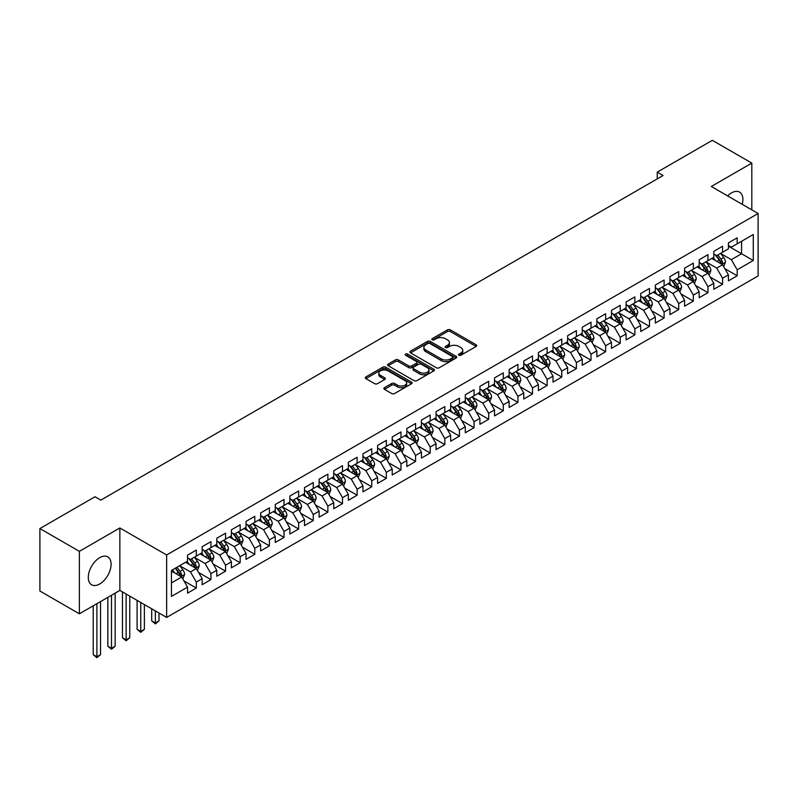 <?xml version="1.0" encoding="UTF-8"?>
<svg xmlns="http://www.w3.org/2000/svg" width="798" height="798" viewBox="0 0 798 798"><rect width="100%" height="100%" fill="white"/><g stroke="black" fill="none" stroke-linecap="round" stroke-linejoin="round"><path stroke-width="1.2" d="M458.9 355.23A1.416 0.818 0 0 0 460.915 355.23L476.157 346.432A2.025 1.167 0 0 0 476.755 345.594A2.025 1.167 0 0 0 476.157 344.766L450.331 329.863A2.025 1.167 0 0 0 447.459 329.863L432.217 338.661A1.416 0.818 0 0 0 431.798 339.24A1.416 0.818 0 0 0 432.217 339.818A1.416 0.818 0 0 0 434.222 339.818L436.197 338.681A6.494 3.751 0 0 1 445.384 338.681L447.528 339.928A6.494 3.751 0 0 1 449.434 342.571A6.494 3.751 0 0 1 447.528 345.225L445.563 346.362A1.416 0.818 0 0 0 445.144 346.94A1.416 0.818 0 0 0 445.563 347.529A1.416 0.818 0 0 0 447.568 347.529L449.543 346.382A6.494 3.751 0 0 1 458.72 346.382L460.875 347.629A6.494 3.751 0 0 1 462.78 350.282A6.494 3.751 0 0 1 460.875 352.925L458.9 354.073A1.416 0.818 0 0 0 458.491 354.651A1.416 0.818 0 0 0 458.9 355.23L458.9 354.073M99.69 584.006A16.13 9.307 120 0 0 110.224 569.802A16.13 9.307 120 0 0 107.75 556.874A16.13 9.307 120 0 0 99.69 557.672A16.13 9.307 120 0 0 89.157 571.887A16.13 9.307 120 0 0 91.63 584.804A16.13 9.307 120 0 0 99.69 584.006M742.22 204.338A16.13 9.307 120 0 0 739.556 192.109A16.13 9.307 120 0 0 731.497 192.907A16.13 9.307 120 0 0 727.636 195.909M384.466 387.678A2.025 1.167 0 0 0 383.878 388.506A2.025 1.167 0 0 0 384.466 389.344L391.718 393.524A2.025 1.167 0 0 0 394.581 393.524L411.519 383.748A2.025 1.167 0 0 0 412.107 382.92A2.025 1.167 0 0 0 411.519 382.092L385.683 367.18A2.025 1.167 0 0 0 382.821 367.18L365.883 376.955A2.025 1.167 0 0 0 365.294 377.783A2.025 1.167 0 0 0 365.883 378.611L374.641 383.668A2.025 1.167 0 0 0 377.514 383.668L384.756 379.479A2.025 1.167 0 0 0 385.354 378.651A2.025 1.167 0 0 0 384.756 377.823L380.417 375.319A5.426 3.132 0 0 1 378.821 373.105A5.426 3.132 0 0 1 382.172 370.202A5.426 3.132 0 0 1 388.087 370.89L405.095 380.706A5.426 3.132 0 0 1 406.681 382.92A5.426 3.132 0 0 1 403.329 385.813A5.426 3.132 0 0 1 397.414 385.135L394.581 383.499A2.025 1.167 0 0 0 391.718 383.499L384.466 387.678L384.466 389.344M79.371 551.348L79.371 613.802L119.86 590.42L119.86 527.967L79.371 551.348L39.9 528.555L95.012 496.745L100.857 500.117L663.078 175.52L657.233 172.149L657.233 178.892M119.86 527.967L166.642 554.979L758.1 213.495L758.1 275.958L166.642 617.433L166.642 554.979M751.816 209.874L751.816 163.111L711.317 186.493L758.1 213.495M751.816 163.111L712.345 140.328L657.233 172.149M436.336 367.758A2.025 1.167 0 0 0 439.209 367.758L456.137 357.983A2.025 1.167 0 0 0 456.735 357.155A2.025 1.167 0 0 0 456.137 356.327L430.312 341.414A2.025 1.167 0 0 0 427.439 341.414L410.511 351.19A2.025 1.167 0 0 0 409.913 352.018A2.025 1.167 0 0 0 410.511 352.846L436.336 367.758M406.132 355.539A1.416 0.818 0 0 1 407.569 355.738L433.803 370.88L416.895 380.636A2.025 1.167 0 0 1 414.022 380.636L388.197 365.733L388.197 364.068A2.025 1.167 0 0 0 387.609 364.905A2.025 1.167 0 0 0 388.197 365.733M388.197 364.068L395.449 359.888A2.025 1.167 0 0 1 398.312 359.888L408.785 365.933A2.025 1.167 0 0 0 411.658 365.933L416.466 363.16A2.025 1.167 0 0 0 417.065 362.332A2.025 1.167 0 0 0 416.466 361.504L405.564 355.21A1.416 0.818 0 0 1 405.145 354.631A1.416 0.818 0 0 1 406.022 353.873A1.416 0.818 0 0 1 407.569 354.053L433.833 369.205A2.025 1.167 0 0 1 434.421 370.033A2.025 1.167 0 0 1 433.833 370.871L433.833 369.205M728.424 246.163L741.581 253.754L741.581 241.265L753.272 234.512L737.192 243.799L737.192 237.804L728.424 242.871L728.424 248.866L722.579 252.238L722.579 246.243L713.811 251.31L713.811 257.305L707.956 260.677L707.956 254.682L699.188 259.749L699.188 265.744L693.342 269.116L693.342 263.131L684.574 268.188L684.574 274.183L678.719 277.554L678.719 271.569L669.951 276.627L669.951 282.622L664.106 285.993L664.106 280.008L655.338 285.066L655.338 291.061L649.482 294.442L649.482 288.447L640.714 293.514L640.714 299.499L634.869 302.881L634.869 296.886L626.101 301.953L626.101 307.938L620.245 311.32L620.245 305.325L611.477 310.392L611.477 316.377L605.632 319.759L605.632 313.764L596.864 318.831L596.864 324.826L591.009 328.197L591.009 322.202L582.241 327.27L582.241 333.265L576.395 336.636L576.395 330.641L567.627 335.709L567.627 341.704L561.772 345.075L561.772 339.08L553.004 344.147L553.004 350.142L547.159 353.514L547.159 347.529L538.391 352.586L538.391 358.581L532.535 361.953L532.535 355.968L523.767 361.025L523.767 367.02L517.922 370.392L517.922 364.407L509.154 369.464L509.154 375.459L503.299 378.841L503.299 372.846L494.531 377.903L494.531 383.898L488.685 387.279L488.685 381.284L479.917 386.352L479.917 392.337L474.062 395.718L474.062 389.723L465.294 394.791L465.294 400.776L459.449 404.157L459.449 398.162L450.68 403.229L450.68 409.224L444.825 412.596L444.825 406.601L436.057 411.668L436.057 417.663L430.212 421.035L430.212 415.04L421.444 420.107L421.444 426.102L415.588 429.474L415.588 423.479L406.82 428.546L406.82 434.541L400.975 437.912L400.975 431.927L392.207 436.985L392.207 442.98L386.352 446.351L386.352 440.366L377.584 445.424L377.584 451.419L371.738 454.79L371.738 448.805L362.97 453.863L362.97 459.857L357.115 463.239L357.115 457.244L348.347 462.301L348.347 468.296L342.502 471.678L342.502 465.683L333.734 470.75L333.734 476.735L327.878 480.117L327.878 474.122L319.11 479.189L319.11 485.174L313.265 488.556L313.265 482.561L304.497 487.628L304.497 493.623L298.642 496.994L298.642 490.999L289.874 496.067L289.874 502.062L284.028 505.433L284.028 499.438L275.26 504.506L275.26 510.501L269.405 513.872L269.405 507.877L260.637 512.944L260.637 518.939L254.791 522.311L254.791 516.326L246.023 521.383L246.023 527.378L240.168 530.75L240.168 524.765L231.4 529.822L231.4 535.817L225.555 539.189L225.555 533.204L216.787 538.261L216.787 544.256L210.931 547.637L210.931 541.643L202.163 546.7L202.163 552.695L196.318 556.076L196.318 550.081L187.55 555.149L187.55 561.134L171.46 570.42L171.46 596.415L187.55 587.129L181.695 577.004L171.46 571.099M753.272 234.512L753.272 260.507L737.192 269.794L731.347 259.669L720.754 253.545M724.843 268.657L737.192 275.789L737.192 269.794M737.192 275.789L728.424 280.846L728.424 274.861L722.579 278.233L716.734 268.108L706.13 261.983M710.23 277.096L722.579 284.228L722.579 278.233M722.579 284.228L713.811 289.295L713.811 283.3L707.956 286.672L702.11 276.547L691.517 270.422M695.607 285.534L707.956 292.666L707.956 286.672M707.956 292.666L699.188 297.734L699.188 291.739L693.342 295.11L687.497 284.986L676.894 278.871M680.993 293.973L693.342 301.105L693.342 295.11M693.342 301.105L684.574 306.173L684.574 300.178L678.719 303.549L672.874 293.425L662.28 287.31M666.37 302.412L678.719 309.544L678.719 303.549M678.719 309.544L669.951 314.611L669.951 308.617L664.106 311.998L658.26 301.863L647.657 295.749M651.757 310.851L664.106 317.983L664.106 311.998M664.106 317.983L655.338 323.05L655.338 317.055L649.482 320.437L643.637 310.302L633.043 304.188M637.133 319.29L649.482 326.422L649.482 320.437M649.482 326.422L640.714 331.489L640.714 325.494L634.869 328.876L629.024 318.741L618.42 312.626M622.52 327.739L634.869 334.861L634.869 328.876M634.869 334.861L626.101 339.928L626.101 333.933L620.245 337.315L614.4 327.18L603.807 321.065M607.896 336.177L620.245 343.31L620.245 337.315M620.245 343.31L611.477 348.367L611.477 342.372L605.632 345.753L599.787 335.629L589.183 329.504M593.283 344.616L605.632 351.748L605.632 345.753M605.632 351.748L596.864 356.806L596.864 350.821L591.009 354.192L585.163 344.068L574.57 337.943M578.66 353.055L591.009 360.187L591.009 354.192M591.009 360.187L582.241 365.245L582.241 359.26L576.395 362.631L570.55 352.507L559.947 346.382M564.046 361.494L576.395 368.626L576.395 362.631M576.395 368.626L567.627 373.683L567.627 367.698L561.772 371.07L555.927 360.945L545.333 354.821M549.423 369.933L561.772 377.065L561.772 371.07M561.772 377.065L553.004 382.132L553.004 376.137L547.159 379.509L541.313 369.384L530.71 363.27M534.81 378.372L547.159 385.504L547.159 379.509M547.159 385.504L538.391 390.571L538.391 384.576L532.535 387.948L526.69 377.823L516.097 371.708M520.186 386.811L532.535 393.943L532.535 387.948M532.535 393.943L523.767 399.01L523.767 393.015L517.922 396.387L512.077 386.262L501.473 380.147M505.573 395.249L517.922 402.382L517.922 396.387M517.922 402.382L509.154 407.449L509.154 401.454L503.299 404.835L497.453 394.701L486.86 388.586M490.95 403.688L503.299 410.82L503.299 404.835M503.299 410.82L494.531 415.888L494.531 409.893L488.685 413.274L482.84 403.14L472.236 397.025M476.336 412.127L488.685 419.259L488.685 413.274M488.685 419.259L479.917 424.327L479.917 418.332L474.062 421.713L468.217 411.578L457.623 405.464M461.713 420.576L474.062 427.708L474.062 421.713M474.062 427.708L465.294 432.765L465.294 426.77L459.449 430.152L453.603 420.027L443 413.903M447.099 429.015L459.449 436.147L459.449 430.152M459.449 436.147L450.68 441.204L450.68 435.219L444.825 438.591L438.98 428.466L428.386 422.341M432.476 437.454L444.825 444.586L444.825 438.591M444.825 444.586L436.057 449.643L436.057 443.658L430.212 447.03L424.366 436.905L413.763 430.78M417.863 445.892L430.212 453.025L430.212 447.03M430.212 453.025L421.444 458.082L421.444 452.097L415.588 455.468L409.743 445.344L399.15 439.219M403.239 454.331L415.588 461.463L415.588 455.468M415.588 461.463L406.82 466.531L406.82 460.536L400.975 463.907L395.13 453.783L384.526 447.668M388.626 462.77L400.975 469.902L400.975 463.907M400.975 469.902L392.207 474.97L392.207 468.975L386.352 472.346L380.506 462.222L369.913 456.107M374.003 471.209L386.352 478.341L386.352 472.346M386.352 478.341L377.584 483.408L377.584 477.413L371.738 480.785L365.893 470.66L355.29 464.546M359.389 479.648L371.738 486.78L371.738 480.785M371.738 486.78L362.97 491.847L362.97 485.852L357.115 489.234L351.27 479.099L340.676 472.985M344.766 488.087L357.115 495.219L357.115 489.234M357.115 495.219L348.347 500.286L348.347 494.291L342.502 497.673L336.656 487.538L326.053 481.423M330.153 496.526L342.502 503.658L342.502 497.673M342.502 503.658L333.734 508.725L333.734 502.73L327.878 506.112L322.033 495.977L311.439 489.862M315.529 504.974L327.878 512.107L327.878 506.112M327.878 512.107L319.11 517.164L319.11 511.169L313.265 514.55L307.42 504.426L296.816 498.301M300.916 513.413L313.265 520.545L313.265 514.55M313.265 520.545L304.497 525.603L304.497 519.618L298.642 522.989L292.796 512.865L282.203 506.74M286.292 521.852L298.642 528.984L298.642 522.989M298.642 528.984L289.874 534.042L289.874 528.057L284.028 531.428L278.183 521.303L267.579 515.179M271.679 530.291L284.028 537.423L284.028 531.428M284.028 537.423L275.26 542.48L275.26 536.495L269.405 539.867L263.559 529.742L252.966 523.618M257.056 538.73L269.405 545.862L269.405 539.867M269.405 545.862L260.637 550.929L260.637 544.934L254.791 548.306L248.946 538.181L238.343 532.067M242.442 547.169L254.791 554.301L254.791 548.306M254.791 554.301L246.023 559.368L246.023 553.373L240.168 556.745L234.323 546.62L223.729 540.505M227.819 555.608L240.168 562.74L240.168 556.745M240.168 562.74L231.4 567.807L231.4 561.812L225.555 565.184L219.709 555.059L209.106 548.944M213.206 564.046L225.555 571.178L225.555 565.184M225.555 571.178L216.787 576.246L216.787 570.251L210.931 573.632L205.086 563.498L194.493 557.383M198.582 572.485L210.931 579.617L210.931 573.632M210.931 579.617L202.163 584.685L202.163 578.69L196.318 582.071L190.473 571.937L179.869 565.822M183.969 580.924L196.318 588.056L196.318 582.071M196.318 588.056L187.55 593.123L187.55 587.129M187.55 557.762L190.473 559.448L196.318 556.076M171.46 582.909L181.695 577.004M202.163 549.323L205.086 551.009L210.931 547.637M190.473 571.937L196.318 568.565L185.495 562.321M202.163 578.69L196.318 568.565M216.787 540.884L219.709 542.57L225.555 539.189M205.086 563.498L210.931 560.126L200.118 553.882M216.787 570.251L210.931 560.126M231.4 532.446L234.323 534.131L240.168 530.75M219.709 555.059L225.555 551.687L214.732 545.443M231.4 561.812L225.555 551.687M246.023 523.997L248.946 525.692L254.791 522.311M234.323 546.62L240.168 543.248L229.355 536.994M246.023 553.373L240.168 543.248M260.637 515.558L263.559 517.254L269.405 513.872M248.946 538.181L254.791 534.81L243.969 528.555M260.637 544.934L254.791 534.81M275.26 507.119L278.183 508.805L284.028 505.433M263.559 529.742L269.405 526.361L258.592 520.116M275.26 536.495L269.405 526.361M289.874 498.68L292.796 500.366L298.642 496.994M278.183 521.303L284.028 517.922L273.205 511.678M289.874 528.057L284.028 517.922M304.497 490.241L307.42 491.927L313.265 488.556M292.796 512.865L298.642 509.483L287.829 503.239M304.497 519.618L298.642 509.483M319.11 481.802L322.033 483.488L327.878 480.117M307.42 504.426L313.265 501.044L302.442 494.8M319.11 511.169L313.265 501.044M333.734 473.364L336.656 475.049L342.502 471.678M322.033 495.977L327.878 492.605L317.065 486.361M333.734 502.73L327.878 492.605M348.347 464.925L351.27 466.611L357.115 463.239M336.656 487.538L342.502 484.167L331.679 477.922M348.347 494.291L342.502 484.167M362.97 456.486L365.893 458.172L371.738 454.79M351.27 479.099L357.115 475.728L346.302 469.483M362.97 485.852L357.115 475.728M377.584 448.047L380.506 449.733L386.352 446.351M365.893 470.66L371.738 467.289L360.915 461.045M377.584 477.413L371.738 467.289M392.207 439.598L395.13 441.294L400.975 437.912M380.506 462.222L386.352 458.85L375.539 452.596M392.207 468.975L386.352 458.85M406.82 431.159L409.743 432.855L415.588 429.474M395.13 453.783L400.975 450.411L390.152 444.157M406.82 460.536L400.975 450.411M421.444 422.721L424.366 424.416L430.212 421.035M409.743 445.344L415.588 441.962L404.776 435.718M421.444 452.097L415.588 441.962M436.057 414.282L438.98 415.967L444.825 412.596M424.366 436.905L430.212 433.523L419.389 427.279M436.057 443.658L430.212 433.523M450.68 405.843L453.603 407.529L459.449 404.157M438.98 428.466L444.825 425.085L434.012 418.84M450.68 435.219L444.825 425.085M465.294 397.404L468.217 399.09L474.062 395.718M453.603 420.027L459.449 416.646L448.626 410.401M465.294 426.77L459.449 416.646M479.917 388.965L482.84 390.651L488.685 387.279M468.217 411.578L474.062 408.207L463.249 401.963M479.917 418.332L474.062 408.207M494.531 380.526L497.453 382.212L503.299 378.841M482.84 403.14L488.685 399.768L477.862 393.524M494.531 409.893L488.685 399.768M509.154 372.087L512.077 373.773L517.922 370.392M497.453 394.701L503.299 391.329L492.486 385.085M509.154 401.454L503.299 391.329M523.767 363.649L526.69 365.334L532.535 361.953M512.077 386.262L517.922 382.89L507.099 376.646M523.767 393.015L517.922 382.89M538.391 355.21L541.313 356.896L547.159 353.514M526.69 377.823L532.535 374.452L521.722 368.207M538.391 384.576L532.535 374.452M553.004 346.761L555.927 348.457L561.772 345.075M541.313 369.384L547.159 366.013L536.336 359.758M553.004 376.137L547.159 366.013M567.627 338.322L570.55 340.018L576.395 336.636M555.927 360.945L561.772 357.564L550.959 351.32M567.627 367.698L561.772 357.564M582.241 329.883L585.163 331.569L591.009 328.197M570.55 352.507L576.395 349.125L565.573 342.881M582.241 359.26L576.395 349.125M596.864 321.444L599.787 323.13L605.632 319.759M585.163 344.068L591.009 340.686L580.196 334.442M596.864 350.821L591.009 340.686M611.477 313.006L614.4 314.691L620.245 311.32M599.787 335.629L605.632 332.247L594.809 326.003M611.477 342.372L605.632 332.247M626.101 304.567L629.024 306.252L634.869 302.881M614.4 327.18L620.245 323.808L609.433 317.564M626.101 333.933L620.245 323.808M640.714 296.128L643.637 297.814L649.482 294.442M629.024 318.741L634.869 315.37L624.046 309.125M640.714 325.494L634.869 315.37M655.338 287.689L658.26 289.375L664.106 285.993M643.637 310.302L649.482 306.931L638.669 300.686M655.338 317.055L649.482 306.931M669.951 279.25L672.874 280.936L678.719 277.554M658.26 301.863L664.106 298.492L653.283 292.248M669.951 308.617L664.106 298.492M684.574 270.811L687.497 272.497L693.342 269.116M672.874 293.425L678.719 290.053L667.906 283.809M684.574 300.178L678.719 290.053M699.188 262.362L702.11 264.058L707.956 260.677M687.497 284.986L693.342 281.614L682.519 275.36M699.188 291.739L693.342 281.614M713.811 253.924L716.734 255.619L722.579 252.238M702.11 276.547L707.956 273.165L697.143 266.921M713.811 283.3L707.956 273.165M728.424 245.485L731.347 247.171L737.192 243.799M716.734 268.108L722.579 264.727L711.756 258.482M728.424 274.861L722.579 264.727M39.9 528.555L39.9 591.019L79.371 613.802M119.86 590.42L166.642 617.433M731.347 259.669L741.581 253.754L753.272 260.507M459.468 355.429L460.875 354.621A6.494 3.751 0 0 0 462.78 351.968L462.78 350.282M449.434 342.571L449.434 344.267A6.494 3.751 0 0 1 447.528 346.911L446.122 347.729M476.127 346.442L450.331 331.549A2.025 1.167 0 0 0 447.459 331.549L432.785 340.018M456.117 358.003L430.312 343.1A2.025 1.167 0 0 0 427.439 343.1L410.541 352.866L410.511 351.19M452.556 357.733A1.416 0.818 0 0 0 452.975 357.155A1.416 0.818 0 0 0 452.556 356.576L429.883 343.489A1.416 0.818 0 0 0 427.878 343.489L425.793 344.686A6.494 3.751 0 0 0 423.888 347.339A6.494 3.751 0 0 0 425.793 349.993L441.294 358.94A6.494 3.751 0 0 0 450.471 358.94L452.556 357.733L452.556 359.419A1.416 0.818 0 0 0 452.975 358.841L452.975 357.155M423.888 347.339L423.888 349.025A6.494 3.751 0 0 0 425.793 351.679L425.793 349.993M452.556 359.419L450.471 360.626A6.494 3.751 0 0 1 441.294 360.626L425.793 351.679M388.227 365.743L395.449 361.574L395.449 359.888M417.065 362.332L417.065 364.018A2.025 1.167 0 0 1 416.466 364.846L411.658 367.629A2.025 1.167 0 0 1 408.785 367.629L398.312 361.574A2.025 1.167 0 0 0 395.449 361.574M419.658 372.207A5.426 3.132 0 0 0 425.573 372.895A5.426 3.132 0 0 0 428.925 369.993A5.426 3.132 0 0 0 427.339 367.778L421.344 364.317A2.025 1.167 0 0 0 418.471 364.317L413.673 367.1A2.025 1.167 0 0 0 413.075 367.928A2.025 1.167 0 0 0 413.673 368.756L419.658 372.207L419.658 373.903A5.426 3.132 0 0 0 425.573 374.581A5.426 3.132 0 0 0 428.925 371.688L428.925 369.993M413.075 367.928L413.075 369.614A2.025 1.167 0 0 0 413.673 370.442L413.673 368.756M419.658 373.903L413.673 370.442M406.681 382.92L406.681 384.606A5.426 3.132 0 0 1 403.329 387.499A5.426 3.132 0 0 1 397.414 386.821L394.581 385.185A2.025 1.167 0 0 0 391.718 385.185L384.496 389.354M378.821 373.105L378.821 374.791A5.426 3.132 0 0 0 380.417 377.005L380.417 375.319M384.756 377.823L384.756 379.479L380.417 377.005M411.489 383.758L385.683 368.866A2.025 1.167 0 0 0 382.821 368.866L365.913 378.631M723.656 266.602L725.472 262.183A5.476 3.162 -120 0 0 723.726 257.515L720.614 253.375M715.666 260.737L713.312 257.594M721.542 264.138L722.509 262.412A5.476 3.162 -120 0 0 720.943 259.121L717.841 254.971M716.065 255.23L719.906 260.348A2.793 1.616 60 0 1 720.414 261.195L722.509 262.412M715.108 254.672L719.188 260.128A5.476 3.162 60 0 1 720.764 263.43L720.873 263.749M709.043 275.041L710.848 270.622A5.476 3.162 -120 0 0 709.103 265.953L706.001 261.814M701.053 269.185L698.689 266.033M706.928 272.577L707.896 270.851A5.476 3.162 -120 0 0 706.33 267.559L703.218 263.41M701.452 263.669L705.282 268.796A2.793 1.616 60 0 1 705.791 269.644L707.896 270.851M700.484 263.121L704.574 268.577A5.476 3.162 60 0 1 706.14 271.869L706.25 272.188M694.42 283.48L696.235 279.061A5.476 3.162 -120 0 0 694.489 274.392L691.377 270.253M686.43 277.624L684.076 274.472M692.305 281.016L693.272 279.29A5.476 3.162 -120 0 0 691.706 275.998L688.604 271.849M686.829 272.108L690.669 277.235A2.793 1.616 60 0 1 691.178 278.083L693.272 279.29M685.871 271.559L689.951 277.016A5.476 3.162 60 0 1 691.527 280.307L691.637 280.627M679.806 291.918L681.612 287.499A5.476 3.162 -120 0 0 679.866 282.831L676.764 278.692M671.816 286.063L669.452 282.911M677.692 289.455L678.659 287.739A5.476 3.162 -120 0 0 677.093 284.437L673.981 280.298M672.215 280.547L676.046 285.674A2.793 1.616 60 0 1 676.554 286.522L678.659 287.739M671.248 279.998L675.337 285.455A5.476 3.162 60 0 1 676.904 288.746L677.013 289.066M665.183 300.367L666.998 295.938A5.476 3.162 -120 0 0 665.253 291.28L662.14 287.13M657.193 294.502L654.839 291.35M663.068 297.893L664.036 296.178A5.476 3.162 -120 0 0 662.47 292.876L659.367 288.736M657.592 288.996L661.432 294.113A2.793 1.616 60 0 1 661.941 294.961L664.036 296.178M656.634 288.437L660.714 293.893A5.476 3.162 60 0 1 662.29 297.185L662.4 297.504M650.57 308.806L652.375 304.377A5.476 3.162 -120 0 0 650.629 299.719L647.527 295.569M642.58 302.941L640.215 299.789M648.455 306.332L649.422 304.617A5.476 3.162 -120 0 0 647.856 301.315L644.744 297.175M642.979 297.435L646.809 302.552A2.793 1.616 60 0 1 647.318 303.4L649.422 304.617M642.011 296.876L646.101 302.332A5.476 3.162 60 0 1 647.667 305.624L647.777 305.943M635.946 317.245L637.762 312.816A5.476 3.162 -120 0 0 636.016 308.158L632.904 304.008M627.956 311.38L625.602 308.228M633.831 314.771L634.799 313.055A5.476 3.162 -120 0 0 633.233 309.754L630.131 305.614M628.355 305.873L632.196 310.991A2.793 1.616 60 0 1 632.704 311.838L634.799 313.055M627.398 305.315L631.477 310.771A5.476 3.162 60 0 1 633.053 314.063L633.163 314.382M621.333 325.684L623.138 321.255A5.476 3.162 -120 0 0 621.393 316.597L618.29 312.447M613.343 319.818L610.979 316.666M619.218 323.21L620.186 321.494A5.476 3.162 -120 0 0 618.62 318.203L615.507 314.053M613.742 314.312L617.572 319.429A2.793 1.616 60 0 1 618.081 320.277L620.186 321.494M612.774 313.754L616.864 319.21A5.476 3.162 60 0 1 618.43 322.502L618.54 322.821M606.709 334.123L608.525 329.704A5.476 3.162 -120 0 0 606.779 325.035L603.667 320.886M598.719 328.257L596.365 325.105M604.595 331.649L605.562 329.933A5.476 3.162 -120 0 0 603.996 326.641L600.894 322.492M599.118 322.751L602.959 327.868A2.793 1.616 60 0 1 603.468 328.716L605.562 329.933M598.161 322.192L602.241 327.649A5.476 3.162 60 0 1 603.817 330.951L603.926 331.26M592.096 342.561L593.902 338.143A5.476 3.162 -120 0 0 592.156 333.474L589.054 329.325M584.106 336.696L581.742 333.544M589.981 340.088L590.949 338.372A5.476 3.162 -120 0 0 589.383 335.08L586.271 330.931M584.505 331.19L588.335 336.307A2.793 1.616 60 0 1 588.844 337.155L590.949 338.372M583.538 330.631L587.627 336.088A5.476 3.162 60 0 1 589.193 339.389L589.303 339.699M577.473 351L579.288 346.581A5.476 3.162 -120 0 0 577.543 341.913L574.43 337.773M569.483 345.135L567.129 341.993M575.358 348.536L576.326 346.811A5.476 3.162 -120 0 0 574.76 343.519L571.657 339.369M569.882 339.629L573.722 344.746A2.793 1.616 60 0 1 574.231 345.594L576.326 346.811M568.924 339.07L573.004 344.527A5.476 3.162 60 0 1 574.58 347.828L574.69 348.147M562.859 359.439L564.665 355.02A5.476 3.162 -120 0 0 562.919 350.352L559.817 346.212M554.869 353.584L552.505 350.432M560.745 356.975L561.712 355.25A5.476 3.162 -120 0 0 560.146 351.958L557.034 347.808M555.268 348.068L559.099 353.195A2.793 1.616 60 0 1 559.607 354.043L561.712 355.25M554.301 347.519L558.391 352.965A5.476 3.162 60 0 1 559.957 356.267L560.066 356.586M548.236 367.878L550.051 363.459A5.476 3.162 -120 0 0 548.306 358.791L545.194 354.651M540.246 362.023L537.892 358.871M546.121 365.414L547.089 363.689A5.476 3.162 -120 0 0 545.523 360.397L542.421 356.247M540.645 356.507L544.485 361.634A2.793 1.616 60 0 1 544.994 362.482L547.089 363.689M539.687 355.958L543.767 361.414A5.476 3.162 60 0 1 545.343 364.706L545.453 365.025M533.623 376.317L535.428 371.898A5.476 3.162 -120 0 0 533.682 367.23L530.58 363.09M525.633 370.462L523.269 367.309M531.508 373.853L532.475 372.127A5.476 3.162 -120 0 0 530.909 368.836L527.797 364.696M526.032 364.945L529.862 370.073A2.793 1.616 60 0 1 530.371 370.92L532.475 372.127M525.064 364.397L529.154 369.853A5.476 3.162 60 0 1 530.72 373.145L530.83 373.464M518.999 384.766L520.815 380.337A5.476 3.162 -120 0 0 519.069 375.678L515.957 371.529M511.009 378.9L508.655 375.748M516.885 382.292L517.852 380.576A5.476 3.162 -120 0 0 516.286 377.274L513.184 373.135M511.408 373.394L515.249 378.511A2.793 1.616 60 0 1 515.757 379.359L517.852 380.576M510.451 372.836L514.53 378.292A5.476 3.162 60 0 1 516.106 381.584L516.216 381.903M504.386 393.205L506.191 388.776A5.476 3.162 -120 0 0 504.446 384.117L501.344 379.968M496.396 387.339L494.032 384.187M502.271 390.731L503.239 389.015A5.476 3.162 -120 0 0 501.673 385.713L498.56 381.574M496.795 381.833L500.625 386.95A2.793 1.616 60 0 1 501.134 387.798L503.239 389.015M495.827 381.274L499.917 386.731A5.476 3.162 60 0 1 501.483 390.023L501.593 390.342M489.763 401.643L491.578 397.214A5.476 3.162 -120 0 0 489.832 392.556L486.72 388.407M481.773 395.778L479.418 392.626M487.648 399.17L488.615 397.454A5.476 3.162 -120 0 0 487.049 394.152L483.947 390.013M482.172 390.272L486.012 395.389A2.793 1.616 60 0 1 486.521 396.237L488.615 397.454M481.214 389.713L485.294 395.17A5.476 3.162 60 0 1 486.87 398.461L486.98 398.781M475.149 410.082L476.955 405.653A5.476 3.162 -120 0 0 475.209 400.995L472.107 396.845M467.159 404.217L464.795 401.065M473.034 407.608L474.002 405.893A5.476 3.162 -120 0 0 472.436 402.601L469.324 398.451M467.558 398.711L471.389 403.828A2.793 1.616 60 0 1 471.897 404.676L474.002 405.893M466.591 398.152L470.68 403.608A5.476 3.162 60 0 1 472.246 406.9L472.356 407.219M460.526 418.521L462.341 414.102A5.476 3.162 -120 0 0 460.596 409.434L457.483 405.284M452.536 412.656L450.182 409.504M458.411 416.047L459.379 414.332A5.476 3.162 -120 0 0 457.813 411.04L454.71 406.89M452.935 407.15L456.775 412.267A2.793 1.616 60 0 1 457.284 413.115L459.379 414.332M451.977 406.591L456.057 412.047A5.476 3.162 60 0 1 457.633 415.349L457.743 415.658M445.912 426.96L447.718 422.541A5.476 3.162 -120 0 0 445.972 417.873L442.87 413.723M437.922 421.095L435.558 417.943M443.798 424.486L444.765 422.77A5.476 3.162 -120 0 0 443.199 419.479L440.087 415.329M438.321 415.588L442.152 420.706A2.793 1.616 60 0 1 442.661 421.553L444.765 422.77M437.354 415.03L441.444 420.486A5.476 3.162 60 0 1 443.01 423.788L443.119 424.097M431.289 435.399L433.105 430.98A5.476 3.162 -120 0 0 431.359 426.312L428.247 422.172M423.299 429.533L420.945 426.391M429.174 432.935L430.142 431.209A5.476 3.162 -120 0 0 428.576 427.918L425.474 423.768M423.698 424.027L427.538 429.144A2.793 1.616 60 0 1 428.047 429.992L430.142 431.209M422.741 423.469L426.82 428.925A5.476 3.162 60 0 1 428.396 432.227L428.506 432.546M416.676 443.838L418.481 439.419A5.476 3.162 -120 0 0 416.736 434.75L413.633 430.611M408.686 437.982L406.322 434.83M414.561 441.374L415.529 439.648A5.476 3.162 -120 0 0 413.963 436.356L410.85 432.207M409.085 432.466L412.915 437.593A2.793 1.616 60 0 1 413.424 438.441L415.529 439.648M408.117 431.908L412.207 437.364A5.476 3.162 60 0 1 413.773 440.666L413.883 440.985M402.052 452.276L403.868 447.858A5.476 3.162 -120 0 0 402.122 443.189L399.01 439.05M394.062 446.421L391.708 443.269M399.938 449.813L400.905 448.087A5.476 3.162 -120 0 0 399.339 444.795L396.237 440.646M394.461 440.905L398.302 446.032A2.793 1.616 60 0 1 398.81 446.88L400.905 448.087M393.504 440.356L397.584 445.813A5.476 3.162 60 0 1 399.16 449.104L399.269 449.424M387.439 460.715L389.244 456.296A5.476 3.162 -120 0 0 387.499 451.628L384.397 447.488M379.449 454.86L377.085 451.708M385.324 458.252L386.292 456.526A5.476 3.162 -120 0 0 384.726 453.234L381.614 449.094M379.848 449.344L383.678 454.471A2.793 1.616 60 0 1 384.187 455.319L386.292 456.526M378.88 448.795L382.97 454.252A5.476 3.162 60 0 1 384.536 457.543L384.646 457.862M372.816 469.164L374.631 464.735A5.476 3.162 -120 0 0 372.885 460.067L369.773 455.927M364.826 463.299L362.472 460.147M370.701 466.69L371.669 464.975A5.476 3.162 -120 0 0 370.102 461.673L367 457.533M365.225 457.793L369.065 462.91A2.793 1.616 60 0 1 369.574 463.758L371.669 464.975M364.267 457.234L368.347 462.69A5.476 3.162 60 0 1 369.923 465.982L370.033 466.301M358.202 477.603L360.008 473.174A5.476 3.162 -120 0 0 358.262 468.516L355.16 464.366M350.212 471.738L347.848 468.586M356.088 475.129L357.055 473.414A5.476 3.162 -120 0 0 355.489 470.112L352.377 465.972M350.611 466.231L354.442 471.349A2.793 1.616 60 0 1 354.95 472.197L357.055 473.414M349.644 465.673L353.733 471.129A5.476 3.162 60 0 1 355.3 474.421L355.409 474.74M343.579 486.042L345.394 481.613A5.476 3.162 -120 0 0 343.649 476.955L340.537 472.805M335.589 480.177L333.235 477.024M341.464 483.568L342.432 481.852A5.476 3.162 -120 0 0 340.866 478.551L337.763 474.411M335.988 474.67L339.828 479.788A2.793 1.616 60 0 1 340.337 480.635L342.432 481.852M335.03 474.112L339.11 479.568A5.476 3.162 60 0 1 340.686 482.86L340.796 483.179M328.966 494.481L330.771 490.052A5.476 3.162 -120 0 0 329.025 485.393L325.923 481.244M320.976 488.615L318.611 485.463M326.851 492.007L327.818 490.291A5.476 3.162 -120 0 0 326.252 486.999L323.14 482.85M321.375 483.109L325.205 488.226A2.793 1.616 60 0 1 325.714 489.074L327.818 490.291M320.407 482.551L324.497 488.007A5.476 3.162 60 0 1 326.063 491.299L326.173 491.618M314.342 502.92L316.158 498.501A5.476 3.162 -120 0 0 314.412 493.832L311.3 489.683M306.352 497.054L303.998 493.902M312.227 500.446L313.195 498.73A5.476 3.162 -120 0 0 311.629 495.438L308.527 491.289M306.751 491.548L310.592 496.665A2.793 1.616 60 0 1 311.1 497.513L313.195 498.73M305.794 490.989L309.873 496.446A5.476 3.162 60 0 1 311.449 499.748L311.559 500.057M299.729 511.358L301.534 506.939A5.476 3.162 -120 0 0 299.789 502.271L296.686 498.122M291.739 505.493L289.375 502.341M297.614 508.885L298.582 507.169A5.476 3.162 -120 0 0 297.016 503.877L293.903 499.728M292.138 499.987L295.968 505.104A2.793 1.616 60 0 1 296.477 505.952L298.582 507.169M291.17 499.428L295.26 504.885A5.476 3.162 60 0 1 296.826 508.186L296.936 508.496M285.105 519.797L286.921 515.378A5.476 3.162 -120 0 0 285.175 510.71L282.063 506.56M277.115 513.932L274.761 510.79M282.991 517.333L283.958 515.608A5.476 3.162 -120 0 0 282.392 512.316L279.29 508.166M277.514 508.426L281.355 513.543A2.793 1.616 60 0 1 281.864 514.391L283.958 515.608M276.557 507.867L280.637 513.323A5.476 3.162 60 0 1 282.213 516.625L282.322 516.934M270.492 528.236L272.298 523.817A5.476 3.162 -120 0 0 270.552 519.149L267.45 515.009M262.502 522.381L260.138 519.229M268.377 525.772L269.345 524.047A5.476 3.162 -120 0 0 267.779 520.755L264.667 516.605M262.901 516.865L266.731 521.992A2.793 1.616 60 0 1 267.24 522.84L269.345 524.047M261.934 516.306L266.023 521.762A5.476 3.162 60 0 1 267.589 525.064L267.699 525.383M255.869 536.675L257.684 532.256A5.476 3.162 -120 0 0 255.939 527.588L252.826 523.448M247.879 530.82L245.525 527.668M253.754 534.211L254.722 532.485A5.476 3.162 -120 0 0 253.156 529.194L250.053 525.044M248.278 525.303L252.118 530.431A2.793 1.616 60 0 1 252.627 531.278L254.722 532.485M247.32 524.755L251.4 530.211A5.476 3.162 60 0 1 252.976 533.503L253.086 533.822M241.255 545.114L243.061 540.695A5.476 3.162 -120 0 0 241.315 536.027L238.213 531.887M233.265 539.258L230.901 536.106M239.141 542.65L240.108 540.924A5.476 3.162 -120 0 0 238.542 537.633L235.43 533.493M233.664 533.742L237.495 538.869A2.793 1.616 60 0 1 238.004 539.717L240.108 540.924M232.697 533.194L236.787 538.65A5.476 3.162 60 0 1 238.353 541.942L238.462 542.261M155.361 610.919L155.361 622.989L159.011 620.874L159.011 613.024M159.011 620.874L155.361 623.916L151.7 620.874L151.7 608.804M151.7 620.874L155.361 622.989L155.361 623.916M226.632 553.563L228.447 549.134A5.476 3.162 -120 0 0 226.702 544.465L223.59 540.326M218.642 547.697L216.288 544.545M224.517 551.089L225.485 549.373A5.476 3.162 -120 0 0 223.919 546.071L220.817 541.932M219.041 542.191L222.881 547.308A2.793 1.616 60 0 1 223.39 548.156L225.485 549.373M218.083 541.633L222.163 547.089A5.476 3.162 60 0 1 223.739 550.381L223.849 550.7M140.737 602.48L140.737 631.427L144.388 629.313L144.388 604.585M144.388 629.313L140.737 632.355L137.086 629.313L137.086 600.365M137.086 629.313L140.737 631.427L140.737 632.355M212.019 562.001L213.824 557.573A5.476 3.162 -120 0 0 212.078 552.914L208.976 548.765M204.029 556.136L201.665 552.984M209.904 559.528L210.872 557.812A5.476 3.162 -120 0 0 209.305 554.51L206.193 550.371M204.428 550.63L208.258 555.747A2.793 1.616 60 0 1 208.767 556.595L210.872 557.812M203.46 550.071L207.55 555.528A5.476 3.162 60 0 1 209.116 558.819L209.226 559.139M126.124 594.031L126.124 639.866L129.775 637.752L129.775 596.146M129.775 637.752L126.124 640.794L122.463 637.752L122.463 591.926M122.463 637.752L126.124 639.866L126.124 640.794M197.395 570.44L199.211 566.011A5.476 3.162 -120 0 0 197.465 561.353L194.353 557.204M189.405 564.575L187.051 561.423M195.281 567.967L196.248 566.251A5.476 3.162 -120 0 0 194.682 562.949L191.58 558.809M189.804 559.069L193.645 564.186A2.793 1.616 60 0 1 194.153 565.034L196.248 566.251M188.847 558.51L192.926 563.967A5.476 3.162 60 0 1 194.503 567.258L194.612 567.577M111.501 595.248L111.501 648.305L115.151 646.19L115.151 593.143M115.151 646.19L111.501 649.233L107.85 646.19L107.85 597.363M107.85 646.19L111.501 648.305L111.501 649.233M182.782 578.879L184.587 574.45A5.476 3.162 -120 0 0 182.842 569.792L179.74 565.642M174.792 573.014L172.428 569.862M180.667 576.405L181.635 574.69A5.476 3.162 -120 0 0 180.069 571.398L176.957 567.248M175.59 568.036L179.021 572.625A2.793 1.616 60 0 1 179.53 573.473L181.635 574.69M175.211 568.256L178.313 572.405A5.476 3.162 60 0 1 179.879 575.697L179.989 576.016M96.887 603.687L96.887 656.744L100.538 654.639L100.538 601.582M100.538 654.639L96.887 657.672L93.226 654.639L93.226 605.802M93.226 654.639L96.887 656.744L96.887 657.672M460.875 354.621L460.875 352.925M445.563 347.529L445.563 346.362M447.528 346.911L447.528 345.225M432.217 339.818L432.217 338.661M447.459 331.549L447.459 329.863M450.331 331.549L450.331 329.863M476.157 346.432L476.157 344.766M427.439 343.1L427.439 341.414M430.312 343.1L430.312 341.414M456.137 357.983L456.137 356.327M441.294 360.626L441.294 358.94M450.471 360.626L450.471 358.94M398.312 361.574L398.312 359.888M408.785 367.629L408.785 365.933M411.658 367.629L411.658 365.933M416.466 364.846L416.466 363.16M407.569 355.738L407.569 354.053M391.718 385.185L391.718 383.499M394.581 385.185L394.581 383.499M397.414 386.821L397.414 385.135M365.883 378.611L365.883 376.955M382.821 368.866L382.821 367.18M385.683 368.866L385.683 367.18M411.519 383.748L411.519 382.092M721.891 264.338L725.432 262.283M720.943 259.121L723.726 257.515M716.903 261.455L719.188 260.128M707.267 272.776L710.819 270.731M706.33 267.559L709.103 265.953M702.28 269.894L704.574 268.577M692.654 281.215L696.195 279.17M691.706 275.998L694.489 274.392M687.667 278.332L689.951 277.016M678.031 289.654L681.582 287.609M677.093 284.437L679.866 282.831M673.043 286.771L675.337 285.455M663.417 298.093L666.958 296.048M662.47 292.876L665.253 291.28M658.43 295.21L660.714 293.893M648.794 306.532L652.345 304.487M647.856 301.315L650.629 299.719M643.806 303.649L646.101 302.332M634.181 314.971L637.722 312.926M633.233 309.754L636.016 308.158M629.193 312.088L631.477 310.771M619.557 323.409L623.108 321.365M618.62 318.203L621.393 316.597M614.57 320.537L616.864 319.21M604.944 331.848L608.485 329.803M603.996 326.641L606.779 325.035M599.956 328.976L602.241 327.649M590.321 340.287L593.872 338.242M589.383 335.08L592.156 333.474M585.333 337.414L587.627 336.088M575.707 348.736L579.248 346.681M574.76 343.519L577.543 341.913M570.72 345.853L573.004 344.527M561.084 357.175L564.635 355.12M560.146 351.958L562.919 350.352M556.096 354.292L558.391 352.965M546.47 365.614L550.012 363.569M545.523 360.397L548.306 358.791M541.483 362.731L543.767 361.414M531.847 374.053L535.398 372.008M530.909 368.836L533.682 367.23M526.86 371.17L529.154 369.853M517.234 382.491L520.775 380.447M516.286 377.274L519.069 375.678M512.246 379.609L514.53 378.292M502.61 390.93L506.161 388.885M501.673 385.713L504.446 384.117M497.623 388.047L499.917 386.731M487.997 399.369L491.538 397.324M487.049 394.152L489.832 392.556M483.009 396.486L485.294 395.17M473.374 407.808L476.925 405.763M472.436 402.601L475.209 400.995M468.386 404.935L470.68 403.608M458.76 416.247L462.301 414.202M457.813 411.04L460.596 409.434M453.773 413.374L456.057 412.047M444.137 424.686L447.688 422.641M443.199 419.479L445.972 417.873M439.149 421.813L441.444 420.486M429.524 433.134L433.065 431.08M428.576 427.918L431.359 426.312M424.536 430.252L426.82 428.925M414.9 441.573L418.451 439.518M413.963 436.356L416.736 434.75M409.913 438.691L412.207 437.364M400.287 450.012L403.828 447.967M399.339 444.795L402.122 443.189M395.299 447.129L397.584 445.813M385.663 458.451L389.215 456.406M384.726 453.234L387.499 451.628M380.676 455.568L382.97 454.252M371.05 466.89L374.591 464.845M370.102 461.673L372.885 460.067M366.063 464.007L368.347 462.69M356.427 475.329L359.978 473.284M355.489 470.112L358.262 468.516M351.439 472.446L353.733 471.129M341.813 483.768L345.354 481.723M340.866 478.551L343.649 476.955M336.826 480.885L339.11 479.568M327.19 492.206L330.741 490.162M326.252 486.999L329.025 485.393M322.202 489.334L324.497 488.007M312.577 500.645L316.118 498.6M311.629 495.438L314.412 493.832M307.589 497.772L309.873 496.446M297.953 509.084L301.504 507.039M297.016 503.877L299.789 502.271M292.966 506.211L295.26 504.885M283.34 517.533L286.881 515.478M282.392 512.316L285.175 510.71M278.352 514.65L280.637 513.323M268.717 525.972L272.268 523.917M267.779 520.755L270.552 519.149M263.729 523.089L266.023 521.762M254.103 534.411L257.644 532.366M253.156 529.194L255.939 527.588M249.116 531.528L251.4 530.211M239.48 542.849L243.031 540.805M238.542 537.633L241.315 536.027M234.492 539.967L236.787 538.65M224.866 551.288L228.408 549.243M223.919 546.071L226.702 544.465M219.879 548.406L222.163 547.089M210.243 559.727L213.794 557.682M209.305 554.51L212.078 552.914M205.256 556.844L207.55 555.528M195.63 568.166L199.171 566.121M194.682 562.949L197.465 561.353M190.642 565.283L192.926 563.967M181.006 576.605L184.557 574.56M180.069 571.398L182.842 569.792M176.019 573.732L178.313 572.405"/></g></svg>
